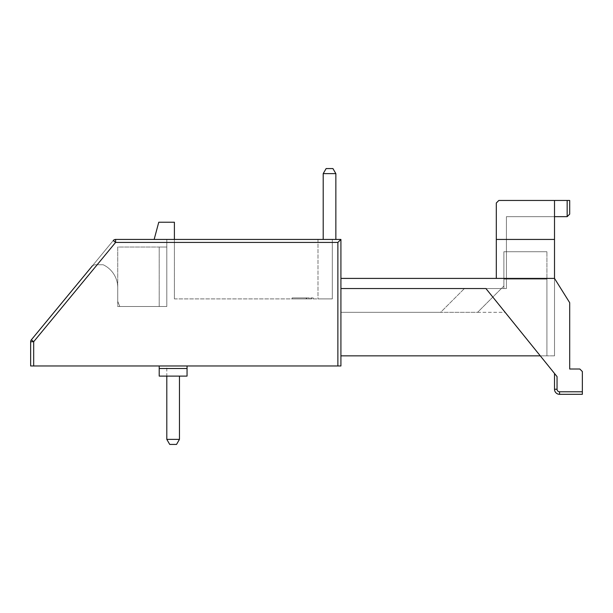 <?xml version="1.0" encoding="UTF-8"?>
<svg xmlns="http://www.w3.org/2000/svg" width="613" height="613" viewBox="0 0 613 613"><rect width="100%" height="100%" fill="white"/><g stroke="black" fill="none" stroke-linecap="round" stroke-linejoin="round"><path stroke-width="0.46" stroke-dasharray="3.06 2.3" d="M117.742 301.374L119.788 306.5L117.742 301.374L117.742 287.681L117.742 301.374L119.788 306.5L166.805 306.5L119.788 306.5L166.805 306.5L166.805 239.438L166.805 306.5L166.805 239.438L115.596 239.438L166.805 239.438L115.596 239.438L166.805 239.438L115.596 239.438L166.805 239.438L166.805 306.5L119.788 306.5L117.742 301.374L117.742 287.681A25.309 25.309 0 0 0 103.13 264.739A25.309 25.309 0 0 1 117.742 287.681L117.742 301.374L119.788 306.5L166.805 306.5L119.788 306.5L117.742 301.374L117.742 287.681A25.309 25.309 0 0 0 103.13 264.739L97.222 264.739L103.13 264.739A25.309 25.309 0 0 1 117.742 287.681L117.742 301.374M92.371 265.85L113.252 240.541L115.596 242.472L113.252 240.541L92.371 265.85L94.716 264.739L97.222 264.739L94.716 264.739L92.371 265.85L113.252 240.541A3.034 3.034 180 0 1 115.596 239.438L340.92 239.438L340.92 365.969L33.684 365.969L33.684 341.702L115.596 242.419L113.252 240.541L92.371 265.85L94.716 264.739L97.222 264.739L94.716 264.739L92.371 265.85L94.716 264.739L97.222 264.739L94.716 264.739L92.371 265.85M174.398 239.438L332.315 239.438L174.398 239.438L174.398 298.906L174.398 239.438M317.986 239.438L332.315 239.438L317.986 239.438L332.315 239.438L317.986 239.438L332.315 239.438L317.986 239.438L317.986 298.906L332.315 298.906L332.315 239.438L332.315 298.906L317.986 298.906L332.315 298.906L317.986 298.906L332.315 298.906L317.986 298.906L317.986 239.438M335.855 239.438L323.204 239.438L335.855 239.438L323.204 239.438L335.855 239.438L323.204 239.438L335.855 239.438L335.855 173.64L335.855 239.438L335.855 173.64L323.204 173.64L323.204 239.438L323.204 173.64L335.855 173.64L323.204 173.64L323.204 239.438L323.204 173.64L335.855 173.64L335.855 239.438M113.252 240.541A3.034 3.034 0 0 1 115.596 239.438A3.034 3.034 -0 0 0 113.252 240.541A3.034 3.034 0 0 1 115.596 239.438A3.034 3.034 0 0 0 113.252 240.541L115.596 242.472L113.252 240.541A3.034 3.034 0 0 1 115.596 239.438A3.034 3.034 0 0 0 113.252 240.541A3.034 3.034 0 0 1 115.596 239.438L115.596 242.472L97.222 264.739L103.13 264.739A25.309 25.309 0 0 1 117.742 287.681A25.309 25.309 0 0 0 103.13 264.739L97.222 264.739L115.596 242.472L166.805 242.472L115.596 242.472L115.596 239.438A3.034 3.034 0 0 0 113.252 240.541A3.034 3.034 0 0 1 115.596 239.438L115.596 242.472L115.596 239.438L115.596 242.472L166.805 242.472L115.596 242.472L115.596 239.438L115.596 242.419L337.878 242.419L337.878 365.969M174.398 222.228L158.759 222.228L154.147 239.438L158.759 222.228L174.398 222.228L158.759 222.228L154.147 239.438M174.398 298.906L332.315 298.906L332.315 239.438L332.315 298.906L332.315 239.438L332.315 298.906L332.315 239.438L332.315 298.906L174.398 298.906M323.204 173.64L326.124 168.575L332.936 168.575L326.124 168.575L323.204 173.64L326.124 168.575L332.936 168.575L335.855 173.64L332.936 168.575L326.124 168.575L323.204 173.64L326.124 168.575L332.936 168.575L335.855 173.64L332.936 168.575L335.855 173.64L323.204 173.64L323.204 239.438M166.805 239.438L166.805 242.472L115.596 242.472L166.805 242.472L166.805 239.438M340.92 288.531L340.92 355.846L340.92 278.409L340.92 288.531L506.43 288.531L506.43 216.657L554.512 216.657L554.512 355.846L554.512 216.657L506.43 216.657L506.43 288.531L340.92 288.531M31.347 339.824L33.684 341.702L30.65 341.755A3.034 3.034 0 0 1 31.347 339.824A3.034 3.034 0 0 0 30.65 341.755L30.65 341.755M306.715 298.906L292.125 298.906L310.768 298.906L306.446 298.906L306.715 297.895L313.197 297.895L313.197 298.906M340.92 355.846L554.512 355.846L340.92 355.846L546.919 355.846L546.919 279.122L503.894 279.122L503.894 251.728L546.919 251.728L503.894 251.728L503.894 288.531L485.91 288.531L503.894 288.531L503.894 251.728L546.919 251.728L503.894 251.728L503.894 286.003L477.581 312.324L340.92 312.324L440.632 312.324L464.416 288.531L440.632 312.324L340.92 312.324L505.127 312.324L557.041 376.604L557.041 389.255A2.529 2.529 0 0 0 559.577 391.784L582.35 391.784L582.35 371.539L579.821 369.011L569.699 369.011L569.699 302.707L554.512 278.409L496.308 278.409L496.308 202.995L498.836 200.459L554.512 200.459L554.512 355.846L546.919 355.846L546.919 251.728L546.919 355.846L554.512 355.846L554.512 278.409L569.699 302.707L554.512 278.409M540.283 355.846L546.919 355.846L546.919 251.728L546.919 279.122L503.894 279.122L503.894 286.003L477.581 312.324L505.127 312.324L540.283 355.846M340.92 278.409L496.308 278.409M166.805 365.969L187.049 365.969L159.211 365.969L187.049 365.969L159.211 365.969L166.805 365.969L159.211 365.969L166.805 365.969L166.805 439.36L166.805 365.969M187.049 365.969L159.211 365.969L187.049 365.969L187.049 368.505L187.049 365.969L187.049 368.505L159.211 368.505L187.049 368.505L187.049 376.098L187.049 368.505L159.211 368.505L159.211 376.098L159.211 365.969L159.211 376.098L159.211 365.969L159.211 376.098L159.211 368.505L187.049 368.505L187.049 376.098L187.049 368.505L187.049 376.098L159.211 376.098L159.211 365.969L159.211 376.098L159.211 368.505L187.049 368.505M30.65 365.969L33.684 365.969M311.726 297.895L311.726 298.906M306.247 298.906L306.247 297.895L292.125 297.895L292.125 298.906L292.125 297.895L306.715 297.895M306.446 297.895L306.446 298.906M310.768 297.895L310.768 298.906M309.197 297.895L309.197 298.906M306.247 297.895L313.197 297.895M554.512 216.657L554.512 200.459L554.512 216.657L567.163 216.657L554.512 216.657L554.512 200.459L567.163 200.459L554.512 200.459L554.512 216.657L567.163 216.657L567.163 200.459L567.163 216.657L567.163 200.459L554.512 200.459M485.91 288.531L557.041 376.604L557.041 389.255A2.529 2.529 0 0 0 559.577 391.784L582.35 391.784L582.35 371.539L579.821 369.011L569.699 369.011L569.699 302.707L569.699 369.011M582.35 391.784L559.577 391.784A2.529 2.529 0 0 1 557.041 389.255L554.512 389.255A5.065 5.065 0 0 0 559.577 394.32L582.35 394.32L582.35 371.539L579.821 369.011M554.512 389.255L554.512 373.47L557.041 376.604L554.512 373.47L554.512 389.255L557.041 389.255L554.512 389.255A5.065 5.065 0 0 0 559.577 394.32L582.35 394.32L559.577 394.32A5.065 5.065 0 0 1 554.512 389.255L554.512 373.47L557.041 376.604M554.512 239.438L496.308 239.438M159.211 365.969L159.211 368.505M166.805 439.36L166.805 376.098L159.211 376.098L187.049 376.098L159.211 376.098L187.049 376.098L159.211 376.098L179.456 376.098L179.456 439.36L166.805 439.36L169.724 444.425L166.805 439.36L169.724 444.425L166.805 439.36L169.724 444.425L176.536 444.425L179.456 439.36L166.805 439.36L179.456 439.36L166.805 439.36L179.456 439.36L179.456 376.098L159.211 376.098L179.456 376.098L179.456 439.36L179.456 376.098L166.805 376.098M567.163 200.459L569.699 200.459L567.163 200.459L569.699 200.459L569.699 214.129L567.163 216.657M179.456 376.098L179.456 439.36L176.536 444.425L169.724 444.425L176.536 444.425L179.456 439.36M569.699 214.129L569.699 200.459L569.699 214.129M169.724 444.425L176.536 444.425L169.724 444.425M159.211 306.5L159.211 247.031L117.742 247.031L117.742 306.5L159.211 306.5L159.211 247.031L166.805 247.031L166.805 306.5L117.742 306.5L117.742 247.031L166.805 247.031L166.805 306.5L159.211 306.5M97.222 264.739L115.596 242.472L97.222 264.739M306.408 297.895L306.408 298.906M559.577 391.784L559.577 394.32"/><path stroke-width="0.92" d="M92.371 265.85L31.347 339.824L92.371 265.85M30.65 365.969L30.65 341.755L30.65 365.969L337.878 365.969L337.878 242.419L340.92 239.438L115.596 239.438A3.034 3.034 0 0 0 113.252 240.541L115.596 242.419L115.596 239.438A3.034 3.034 0 0 0 113.252 240.541M154.147 239.438L158.759 222.228L174.398 222.228L174.398 239.438L174.398 222.228M323.204 173.64L326.124 168.575L332.936 168.575L335.855 173.64L335.855 239.438L335.855 173.64L323.204 173.64L323.204 239.438M337.878 365.969L340.92 365.969L340.92 239.438L337.878 242.419L115.596 242.419L33.684 341.702L31.347 339.824A3.034 3.034 0 0 0 30.65 341.755L30.65 341.755A3.034 3.034 0 0 1 31.347 339.824M340.92 355.846L540.283 355.846L557.041 376.604L485.91 288.531L340.92 288.531L485.91 288.531M554.512 389.255L557.041 389.255L557.041 376.604L554.512 373.47L554.512 389.255A5.065 5.065 0 0 0 559.577 394.32L582.35 394.32L582.35 391.784L559.577 391.784A2.529 2.529 0 0 1 557.041 389.255L557.041 376.604M340.92 278.409L554.512 278.409L569.699 302.707L569.699 369.011L579.821 369.011L582.35 371.539L582.35 391.784M554.512 216.657L567.163 216.657L569.699 214.129L569.699 200.459L567.163 200.459L567.163 216.657M554.512 278.409L554.512 200.459L567.163 200.459M496.308 278.409L496.308 239.438L554.512 239.438M554.512 200.459L498.836 200.459L496.308 202.995L496.308 239.438M579.821 369.011L569.699 369.011M187.049 365.969L187.049 368.505L187.049 365.969L187.049 368.505L159.211 368.505L159.211 365.969M166.805 376.098L166.805 439.36L169.724 444.425L176.536 444.425L179.456 439.36L166.805 439.36M187.049 368.505L187.049 376.098L159.211 376.098L159.211 368.505M179.456 376.098L179.456 439.36M30.65 341.755L33.684 341.702L33.684 365.969M559.577 391.784L559.577 394.32"/></g></svg>
